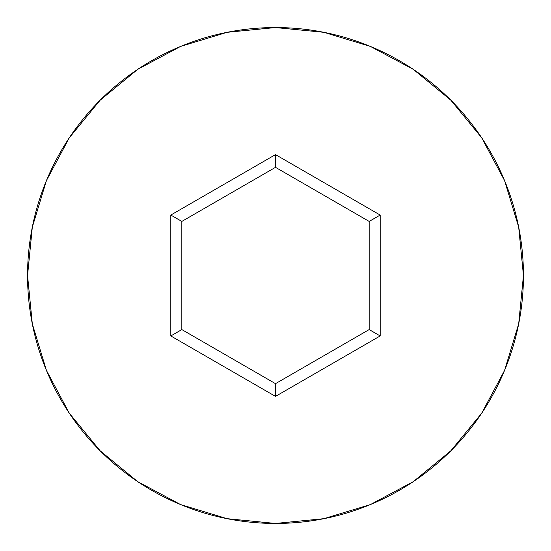 <?xml version="1.0" encoding="UTF-8"?>
<svg xmlns="http://www.w3.org/2000/svg" width="551" height="551" viewBox="0 0 551 551"><rect width="100%" height="100%" fill="white"/><g stroke="black" fill="none" stroke-linecap="round" stroke-linejoin="round"><path stroke-width="0.83" d="M27.55 275.5A247.95 247.95 0 0 1 275.5 27.55A247.95 247.95 0 0 1 523.45 275.5A247.95 247.95 0 0 0 275.5 27.55A247.95 247.95 0 0 0 27.55 275.5L32.316 323.871L46.422 370.389L69.336 413.257L100.172 450.828L137.743 481.664L180.611 504.578L227.129 518.684L275.5 523.45L323.871 518.684L370.389 504.578L413.257 481.664L450.828 450.828L481.664 413.257L504.578 370.389L518.684 323.871L523.45 275.5L518.684 227.129L504.578 180.611L481.664 137.743L450.828 100.172L413.257 69.336L370.389 46.422L323.871 32.316L275.5 27.55L227.129 32.316L180.611 46.422L137.743 69.336L100.172 100.172L69.336 137.743L46.422 180.611L32.316 227.129L27.55 275.5A247.95 247.95 0 0 0 275.5 523.45A247.95 247.95 0 0 0 523.45 275.5A247.95 247.95 0 0 1 275.5 523.45A247.95 247.95 0 0 1 27.55 275.5M275.5 396.383L170.81 335.945L170.81 215.055L275.5 154.617L380.19 215.055L380.19 335.945L275.5 396.383L380.19 335.945L380.19 215.055L369.17 221.419L369.17 329.581L275.5 383.661L181.83 329.581L181.83 221.419L275.5 167.339L369.17 221.419L369.17 329.581L380.19 335.945L369.17 329.581L275.5 383.661L275.5 396.383L275.5 383.661L181.83 329.581L170.81 335.945L275.5 396.383M369.17 221.419L380.19 215.055L275.5 154.617L275.5 167.339L369.17 221.419M275.5 167.339L275.5 154.617L170.81 215.055L181.83 221.419L275.5 167.339M181.83 221.419L170.81 215.055L170.81 335.945L181.83 329.581L181.83 221.419"/></g></svg>
